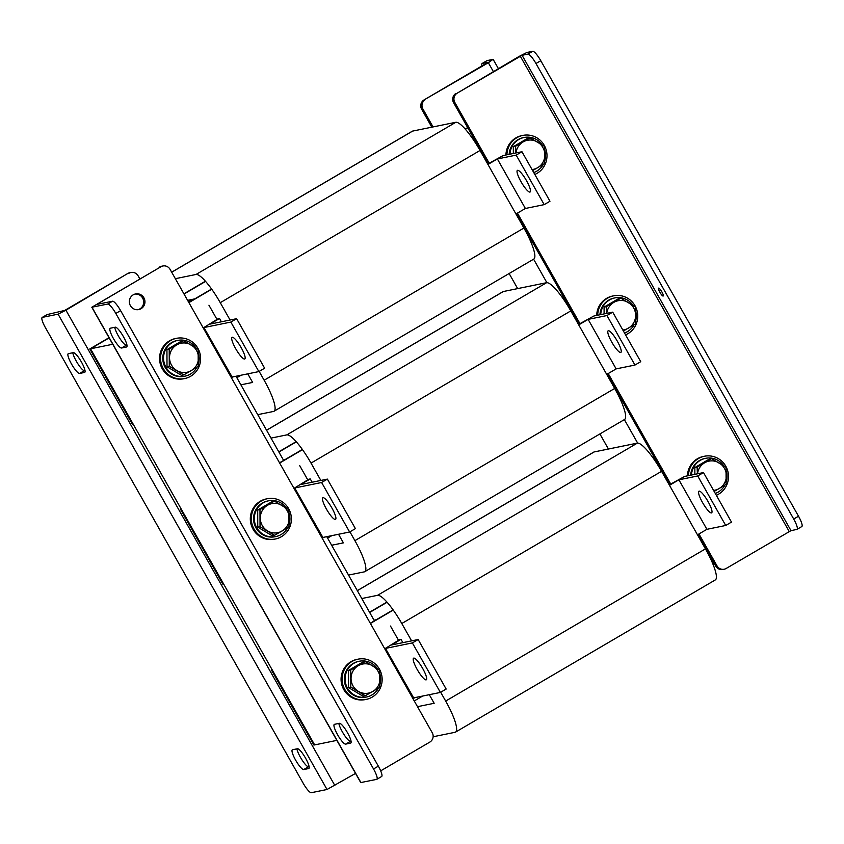 <?xml version="1.0" encoding="UTF-8"?>
<svg xmlns="http://www.w3.org/2000/svg" width="844" height="844" viewBox="0 0 844 844"><rect width="100%" height="100%" fill="white"/><g stroke="black" fill="none" stroke-linecap="round" stroke-linejoin="round"><path stroke-width="1.27" d="M374.409 620.846L326.786 536.668M283.647 460.423L236.025 376.245M187.969 301.002L192.886 300L188.771 302.405L211.601 289.028M112.748 344.268L90.54 348.794L109.14 337.895L90.54 348.794L314.654 744.904L272.074 669.64L271.325 669.788L271.947 669.429M336.851 740.378L313.915 745.052L271.325 669.788M187.6 300.337L194.806 298.871M283.278 459.758L285.567 459.294M374.04 620.182L376.34 619.718M608.429 449.029L599.894 433.943M517.667 288.606L509.132 273.519M465.361 129.206L467.787 127.792L465.361 129.206M471.374 136.844L472.524 136.169L471.374 136.844M637.663 443.089L624.37 419.605M546.891 282.666L533.608 259.182M370.294 623.252L393.125 609.885M652.897 457.691L654.047 457.015M370.421 623.463L393.272 610.075M653.045 457.891L654.174 457.226M414.858 697.64L413.001 698.726M279.533 462.828L302.363 449.451M562.136 297.267L563.286 296.592M279.649 463.039L302.511 449.652M562.283 297.468L563.412 296.803M324.096 537.217L322.239 538.303M188.887 302.616L211.738 289.228M471.522 137.044L472.64 136.38M233.334 376.793L231.467 377.88M369.545 612.248L386.953 602.057M369.672 612.47L387.111 602.247M180.563 509.365L181.312 509.217L223.892 584.481L223.143 584.628L180.563 509.365L181.186 509.006M278.784 451.825L296.181 441.634M278.91 452.036L296.349 441.823M89.802 348.941L90.54 348.794L133.13 424.057L132.381 424.205L89.802 348.941L109.024 337.684M183.908 293.817L205.419 281.21M465.202 129.016L467.66 127.581M184.024 294.028L205.588 281.4M714.182 563.296L712.895 564.045M433.046 126.927L422.897 108.971L421.652 109.224A6.847 6.678 -101.5 0 1 424.068 99.909L488.191 62.256M424.068 99.909L488.349 62.72L492.98 59.396L487.146 60.578L482.335 63.405L488.17 62.213M425.302 99.655A6.847 6.678 78.5 0 0 422.897 108.971M431.811 127.18L421.652 109.224M482.335 63.405A11.405 2.395 -120.4 0 0 482.177 63.458L486.988 60.641A11.405 2.395 59.6 0 1 487.146 60.578M482.177 63.458A11.405 2.395 -120.4 0 0 482.029 65.948M659.881 292.277A4.558 0.96 -120.4 0 0 663.184 296.012A4.558 0.96 -120.4 0 0 661.865 291.876A4.558 0.96 -120.4 0 0 658.573 288.142A4.558 0.96 -120.4 0 0 659.881 292.277M698.969 533.967L717.041 565.913A6.847 6.678 78.5 0 0 726.178 568.466L790.997 530.633L522.077 55.293L527.901 54.111L532.712 51.294L526.878 52.476L519.049 56.453L457.248 93.135A6.847 6.678 78.5 0 0 454.832 102.462L489.182 163.177M522.077 55.293L457.248 93.135M454.832 102.462L453.597 102.715L488.148 163.789M516.401 213.722L578.91 324.212M607.163 374.145L669.672 484.635M697.935 534.568L715.796 566.166L717.041 565.913M453.597 102.715A6.847 6.678 -101.5 0 1 456.003 93.389M724.184 569.236L722.939 569.489A6.847 6.678 -101.5 0 1 715.796 566.166M517.435 213.121L579.944 323.6M608.207 373.544L670.716 484.023M532.712 51.294A11.405 2.395 59.6 0 1 540.782 60.694L798.508 516.212A11.405 2.395 59.6 0 1 801.8 526.561L796.989 529.378A11.405 2.395 -120.4 0 1 796.831 529.441L790.997 530.633M540.782 60.694L535.972 63.511L793.698 519.028L798.508 516.212M535.972 63.511A11.405 2.395 -120.4 0 0 527.901 54.111M796.989 529.378A11.405 2.395 -120.4 0 0 793.698 519.028M123.382 336.598A11.405 2.395 59.6 0 1 126.674 346.947A11.405 2.395 59.6 0 1 126.505 347L121.557 348.013A11.405 2.395 59.6 0 1 113.676 338.971A11.405 2.395 59.6 0 1 110.184 328.274A11.405 2.395 59.6 0 1 110.353 328.211L115.301 327.198A11.405 2.395 59.6 0 1 123.382 336.598M347.485 732.708A11.405 2.395 59.6 0 1 350.777 743.047A11.405 2.395 59.6 0 1 350.619 743.11L345.66 744.123A11.405 2.395 59.6 0 1 337.79 735.082A11.405 2.395 59.6 0 1 334.298 724.384A11.405 2.395 59.6 0 1 334.456 724.321L339.415 723.308A11.405 2.395 59.6 0 1 347.485 732.708M133.236 294.82A7.986 7.786 78.5 0 0 138.754 309.579A7.986 7.786 78.5 0 0 144.44 298.966A7.986 7.786 78.5 0 0 133.236 294.82M138.131 309.674A7.986 7.786 78.5 0 0 134.945 294.081M380.686 770.867L429.839 742.076A6.847 6.678 78.5 0 0 432.244 732.75L170.045 269.31A6.847 6.678 78.5 0 0 160.909 266.746L96.765 304.431L112.537 301.224A11.405 2.395 59.6 0 1 120.618 310.624L115.807 313.44A11.405 2.395 -120.4 0 0 107.726 304.051L91.806 307.237L360.726 782.567L376.656 779.381A11.405 2.395 -120.4 0 0 376.825 779.318A11.405 2.395 -120.4 0 0 373.533 768.968L115.807 313.44M160.909 266.746L91.806 307.237M159.674 266.999A6.847 6.678 -101.5 0 1 161.668 266.229L162.903 265.976M126.948 345.08L126.368 345.196A11.405 2.395 59.6 0 1 120.006 338.634A11.405 2.395 59.6 0 1 114.731 327.314M351.051 741.19L350.471 741.306A11.405 2.395 59.6 0 1 344.12 734.744A11.405 2.395 59.6 0 1 338.834 723.424M373.533 768.968L378.344 766.152L120.618 310.624M378.344 766.152A11.405 2.395 59.6 0 1 381.636 776.501L376.825 779.318M309.104 766.616L308.524 766.742A11.405 2.395 59.6 0 1 300.453 757.342A11.405 2.395 59.6 0 1 296.888 748.86M295.643 760.159A11.405 2.395 59.6 0 1 292.351 749.81A11.405 2.395 59.6 0 1 292.509 749.746L297.468 748.744A11.405 2.395 59.6 0 1 305.338 757.785A11.405 2.395 59.6 0 1 308.83 768.483A11.405 2.395 59.6 0 1 308.672 768.546L303.713 769.559A11.405 2.395 59.6 0 1 295.643 760.159M84.991 370.516L84.421 370.632A11.405 2.395 59.6 0 1 76.34 361.232A11.405 2.395 59.6 0 1 72.774 352.75M71.529 364.049A11.405 2.395 59.6 0 1 68.237 353.699A11.405 2.395 59.6 0 1 68.406 353.647L73.354 352.634A11.405 2.395 59.6 0 1 81.235 361.675A11.405 2.395 59.6 0 1 84.727 372.373A11.405 2.395 59.6 0 1 84.558 372.436L79.61 373.449A11.405 2.395 59.6 0 1 71.529 364.049M127.729 273.509L64.682 310.444L47.169 314.559L42.358 317.376L58.088 314.168L65.927 310.191L127.729 273.509A6.847 6.678 -101.5 0 1 129.723 272.749L130.957 272.496A6.847 6.678 78.5 0 0 128.963 273.256M130.957 272.496A6.847 6.678 78.5 0 1 138.1 275.819L139.724 278.678M355.546 773.399L327.018 789.499L311.288 792.706A11.405 2.395 -120.4 0 1 303.218 783.306L45.492 327.788A11.405 2.395 -120.4 0 1 42.2 317.439L47.011 314.622A11.405 2.395 59.6 0 1 47.169 314.559M687.459 475.847A20.53 20.024 -101.5 0 1 703.39 456.456L704.371 456.256A20.53 20.024 -101.5 0 1 716.345 495.312M688.44 475.647A20.53 20.024 -101.5 0 1 704.371 456.256M715.279 493.434A18.252 17.798 78.5 0 0 724.89 485.121M726.241 481.935A18.252 17.798 78.5 0 0 726.251 470.868M723.804 465.804A18.252 17.798 78.5 0 0 691.479 475.024M705.626 458.324L704.835 458.492A18.252 17.798 78.5 0 0 690.687 475.193M714.151 491.44L726.114 484.372L726.051 467.27L711.545 458.63L709.287 459.094L694.844 467.555L697.102 467.091L697.397 473.822M711.545 458.63L697.102 467.091M694.865 474.339L694.844 467.555M713.57 490.406A14.823 14.464 78.5 0 0 719.088 462.892A14.823 14.464 -101.5 0 0 704.613 462.797A14.823 14.464 78.5 0 0 697.524 473.8M623.389 331.017L635.353 323.948L635.289 306.847L620.783 298.206L618.515 298.66L604.072 307.121L606.34 306.667L606.636 313.398M620.783 298.206L606.34 306.667M604.104 313.915L604.072 307.121M622.809 329.983A14.823 14.464 78.5 0 0 628.326 302.468A14.823 14.464 -101.5 0 0 613.852 302.374A14.823 14.464 78.5 0 0 606.762 313.377M532.627 170.593L544.58 163.525L544.528 146.423L530.021 137.783L527.753 138.237L513.31 146.698L515.578 146.244L515.874 152.975M530.021 137.783L515.578 146.244M513.342 153.492L513.31 146.698M532.036 169.56A14.823 14.464 78.5 0 0 537.554 142.045A14.823 14.464 -101.5 0 0 523.08 141.95A14.823 14.464 78.5 0 0 515.99 152.943M348.53 687.575L348.477 670.463L362.92 662.002L365.178 661.548L350.735 670.009L350.798 687.111L348.53 687.575L363.036 696.216L365.304 695.751L379.747 687.29L379.684 670.189L365.178 661.548M350.735 670.009L348.477 670.463M350.798 687.111L365.304 695.751M372.721 665.81A14.823 14.464 78.5 0 0 351.051 678.502A14.823 14.464 78.5 0 0 358.341 691.373A14.823 14.464 -101.5 0 0 372.816 691.468A14.823 14.464 78.5 0 0 372.721 665.81M257.768 527.152L257.705 510.04L272.148 501.579L274.416 501.125L259.973 509.586L260.036 526.688L257.768 527.152L272.274 535.792L274.543 535.328L288.986 526.867L288.922 509.765L274.416 501.125M259.973 509.586L257.705 510.04M260.036 526.688L274.543 535.328M281.959 505.387A14.823 14.464 78.5 0 0 260.29 518.079A14.823 14.464 78.5 0 0 267.569 530.95A14.823 14.464 -101.5 0 0 282.044 531.045A14.823 14.464 78.5 0 0 281.959 505.387M167.006 366.729L166.943 349.616L181.386 341.155L183.654 340.702L169.211 349.163L169.275 366.264L167.006 366.729L181.513 375.369L183.77 374.905L198.213 366.444L198.161 349.342L183.654 340.702M169.211 349.163L166.943 349.616M169.275 366.264L183.77 374.905M191.187 344.964A14.823 14.464 78.5 0 0 169.528 357.656A14.823 14.464 78.5 0 0 176.807 370.527A14.823 14.464 -101.5 0 0 191.282 370.611A14.823 14.464 78.5 0 0 191.187 344.964M624.518 333.011A18.252 17.798 78.5 0 0 634.129 324.697M635.479 321.511A18.252 17.798 78.5 0 0 635.49 310.444M633.032 305.38A18.252 17.798 78.5 0 0 600.717 314.601M614.865 297.9L614.073 298.069A18.252 17.798 78.5 0 0 599.926 314.77M533.756 172.577A18.252 17.798 78.5 0 0 543.367 164.274M544.707 161.088A18.252 17.798 78.5 0 0 544.728 150.021M542.27 144.957A18.252 17.798 78.5 0 0 509.955 154.178M524.092 137.477L523.301 137.635A18.252 17.798 78.5 0 0 509.164 154.336M596.687 315.424A20.53 20.024 -101.5 0 1 612.617 296.033L613.609 295.833A20.53 20.024 -101.5 0 1 625.583 334.889M597.679 315.223A20.53 20.024 -101.5 0 1 613.609 295.833M505.925 155.001A20.53 20.024 -101.5 0 1 521.856 135.61L522.847 135.409A20.53 20.024 -101.5 0 1 534.822 174.465M506.917 154.8A20.53 20.024 -101.5 0 1 522.847 135.409M377.437 668.722A18.252 17.798 78.5 0 0 359.259 661.242A18.252 17.798 78.5 0 0 347.506 688.145A18.252 17.798 78.5 0 0 378.523 688.039M379.874 684.853A18.252 17.798 78.5 0 0 379.884 673.786M359.259 661.242L358.468 661.411A18.252 17.798 78.5 0 0 346.715 688.303A18.252 17.798 78.5 0 0 365.758 697.165L366.549 697.007M366.212 699.402L365.22 699.602A20.53 20.024 -101.5 0 1 349.268 662.825A20.53 20.024 -101.5 0 1 357.023 659.375L358.004 659.175A20.53 20.024 -101.5 0 1 373.955 695.952A20.53 20.024 -101.5 0 1 343.803 687.459A20.53 20.024 -101.5 0 1 358.004 659.175M286.665 508.299A18.252 17.798 78.5 0 0 268.498 500.819A18.252 17.798 78.5 0 0 256.745 527.722A18.252 17.798 78.5 0 0 287.762 527.616M289.112 524.43A18.252 17.798 78.5 0 0 289.123 513.363M268.498 500.819L267.696 500.988A18.252 17.798 78.5 0 0 255.954 527.88A18.252 17.798 78.5 0 0 274.996 536.742L275.788 536.584M195.903 347.876A18.252 17.798 78.5 0 0 177.725 340.396A18.252 17.798 78.5 0 0 165.983 367.298A18.252 17.798 78.5 0 0 197 367.193M198.34 364.007A18.252 17.798 78.5 0 0 198.361 352.94M177.725 340.396L176.934 340.554A18.252 17.798 78.5 0 0 165.192 367.457A18.252 17.798 78.5 0 0 184.235 376.318L185.026 376.16M275.45 538.978L274.458 539.179A20.53 20.024 -101.5 0 1 258.507 502.402A20.53 20.024 -101.5 0 1 266.25 498.952L267.242 498.751A20.53 20.024 -101.5 0 1 283.194 535.529A20.53 20.024 -101.5 0 1 253.042 527.036A20.53 20.024 -101.5 0 1 267.242 498.751M184.688 378.555L183.697 378.756A20.53 20.024 -101.5 0 1 167.745 341.978A20.53 20.024 -101.5 0 1 175.489 338.528L176.48 338.328A20.53 20.024 -101.5 0 1 192.432 375.095A20.53 20.024 -101.5 0 1 162.28 366.602A20.53 20.024 -101.5 0 1 176.48 338.328M708 501.473A12.544 2.637 59.6 0 1 711.619 512.857A12.544 2.637 59.6 0 1 702.556 502.591A12.544 2.637 59.6 0 1 698.938 491.208A12.544 2.637 59.6 0 1 708 501.473M417.221 669.545A12.544 2.637 -120.4 0 0 426.283 679.81A12.544 2.637 -120.4 0 0 422.665 668.427A12.544 2.637 -120.4 0 0 413.602 658.162A12.544 2.637 -120.4 0 0 417.221 669.545M669.239 484.889L684.663 476.417L703.485 472.577L697.714 475.963L678.892 479.803L706.903 529.315L697.492 534.832M678.892 479.803L669.482 485.311M433.13 736.759L455.053 732.297A34.214 7.195 -120.4 0 0 455.538 732.107L715.311 579.923A34.214 7.195 -120.4 0 0 705.447 548.885L661.569 471.321A34.214 7.195 -120.4 0 0 637.326 443.132L594.144 451.941A22.809 4.8 -120.4 0 0 593.828 452.057L357.307 590.621M402.894 642.643L401.027 639.351L399.539 639.657L385.455 648.361L413.644 697.882L440.389 692.428L446.159 689.052L418.149 639.53L412.378 642.917L385.634 648.371M418.149 639.53L391.405 644.985L401.027 639.351M417.495 706.681L434.164 703.284L429.301 694.696M398.505 640.258L390.466 626.048M455.538 732.107A34.214 7.195 -120.4 0 0 445.674 701.069L440.684 692.259M411.608 640.87L401.786 623.516A34.214 7.195 -120.4 0 0 377.553 595.315L361.791 598.533M414.256 700.953L422.612 696.057M413.644 697.882L385.455 648.361M412.378 642.917L440.389 692.428M697.714 475.963L725.724 525.474L731.495 522.098L703.485 472.577M725.724 525.474L706.903 529.315M617.238 341.05A12.544 2.637 59.6 0 1 620.857 352.433A12.544 2.637 59.6 0 1 611.794 342.168A12.544 2.637 59.6 0 1 608.176 330.785A12.544 2.637 59.6 0 1 617.238 341.05M326.459 509.122A12.544 2.637 -120.4 0 0 335.522 519.387A12.544 2.637 -120.4 0 0 331.903 508.004A12.544 2.637 -120.4 0 0 322.841 497.738A12.544 2.637 -120.4 0 0 326.459 509.122M578.478 324.465L593.902 315.994L612.723 312.153L606.952 315.54L588.131 319.38L616.141 368.891L606.731 374.409M588.131 319.38L578.72 324.887M348.519 575.081L364.281 571.873A34.214 7.195 -120.4 0 0 364.777 571.683L624.549 419.5A34.214 7.195 -120.4 0 0 614.685 388.462L570.797 310.898A34.214 7.195 -120.4 0 0 546.564 282.708L503.383 291.518A22.809 4.8 -120.4 0 0 503.056 291.634L266.546 430.197M312.132 482.219L310.265 478.928L308.777 479.234L294.693 487.937L322.883 537.459L349.627 532.005L355.398 528.629L327.388 479.107L321.617 482.494L294.873 487.948M327.388 479.107L300.643 484.561L310.265 478.928M331.65 545.256L343.402 542.861L338.539 534.273M307.743 479.835L299.694 465.624M364.777 571.683A34.214 7.195 -120.4 0 0 354.902 540.645L349.922 531.836M320.847 480.447L311.025 463.092A34.214 7.195 -120.4 0 0 286.791 434.892L271.029 438.11M327.609 538.124L331.85 535.634M322.883 537.459L294.693 487.937M321.617 482.494L349.627 532.005M606.952 315.54L634.962 365.051L640.733 361.675L612.723 312.153M634.962 365.051L616.141 368.891M526.477 180.627A12.544 2.637 59.6 0 1 530.095 192.01A12.544 2.637 59.6 0 1 521.033 181.734A12.544 2.637 59.6 0 1 517.414 170.361A12.544 2.637 59.6 0 1 526.477 180.627M235.698 348.699A12.544 2.637 -120.4 0 0 244.76 358.964A12.544 2.637 -120.4 0 0 241.141 347.58A12.544 2.637 -120.4 0 0 232.079 337.315A12.544 2.637 -120.4 0 0 235.698 348.699M487.716 164.042L503.14 155.57L521.961 151.73L516.18 155.117L497.369 158.957L525.379 208.468L515.969 213.986M497.369 158.957L487.948 164.464M257.758 414.657L273.519 411.45A34.214 7.195 -120.4 0 0 274.015 411.26L533.788 259.076A34.214 7.195 -120.4 0 0 523.913 228.038L480.036 150.475A34.214 7.195 -120.4 0 0 455.802 122.285L412.621 131.094A22.809 4.8 -120.4 0 0 412.294 131.21L171.67 272.179M221.371 321.796L219.503 318.504L218.016 318.81L203.921 327.514L232.121 377.036L258.865 371.582L264.636 368.206L236.626 318.684L230.845 322.07L204.111 327.525M236.626 318.684L209.882 324.138L219.503 318.504M240.878 384.832L252.641 382.438L247.777 373.839M216.982 319.412L208.932 305.19M274.015 411.26A34.214 7.195 -120.4 0 0 264.14 380.222L259.161 371.413M230.085 320.024L220.263 302.669A34.214 7.195 -120.4 0 0 196.03 274.469L175.352 278.689M236.847 377.69L241.089 375.211M232.121 377.036L203.921 327.514M230.845 322.07L258.865 371.582M516.18 155.117L544.201 204.628L549.971 201.241L521.961 151.73M544.201 204.628L525.379 208.468M493.329 71.518L488.349 62.72M520.294 56.2L789.224 531.53M360.926 782.588L91.996 307.258M107.726 304.051L112.537 301.224M345.66 744.123L350.471 741.306M121.557 348.013L126.368 345.196M65.927 310.191L334.857 785.521M58.088 314.168L327.018 789.499M79.61 373.449L84.421 370.632M303.713 769.559L308.524 766.742M445.674 701.069L705.447 548.885M401.786 623.516L661.569 471.321M377.553 595.315L637.326 443.132M357.339 590.673L594.144 451.941M354.902 540.645L614.685 388.462M311.025 463.092L570.797 310.898M286.791 434.892L546.564 282.708M266.577 430.25L503.383 291.518M264.14 380.222L523.913 228.038M220.263 302.669L480.036 150.475M196.03 274.469L455.802 122.285M171.701 272.232L412.621 131.094M493.17 59.407L498.361 68.575"/></g></svg>
